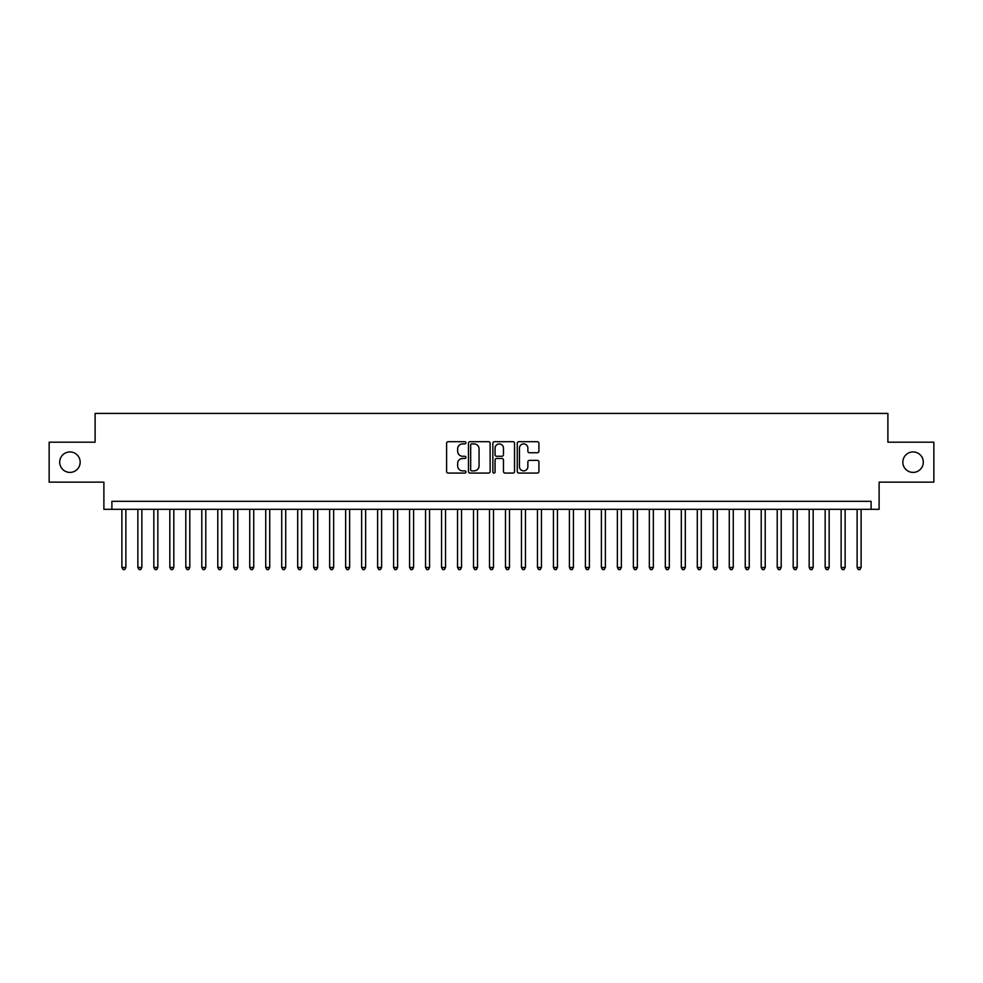 <?xml version="1.0" encoding="UTF-8"?>
<svg xmlns="http://www.w3.org/2000/svg" width="983" height="983" viewBox="0 0 983 983"><rect width="100%" height="100%" fill="white"/><g stroke="black" fill="none" stroke-linecap="round" stroke-linejoin="round"><path stroke-width="1.47" d="M465.93 442.78A1.094 1.094 0 0 0 464.824 441.686L448.162 441.686A1.573 1.573 0 0 0 446.589 443.259L446.589 471.496A1.573 1.573 0 0 0 448.162 473.069L464.824 473.069A1.094 1.094 0 0 0 465.93 471.963A1.094 1.094 0 0 0 464.824 470.869L462.674 470.869A5.026 5.026 0 0 1 457.648 465.844L457.648 463.497A5.026 5.026 0 0 1 462.674 458.471L464.824 458.471A1.094 1.094 0 0 0 465.93 457.378A1.094 1.094 0 0 0 464.824 456.272L462.674 456.272A5.026 5.026 0 0 1 457.648 451.258L457.648 448.899A5.026 5.026 0 0 1 462.674 443.886L464.824 443.886A1.094 1.094 0 0 0 465.93 442.78M902.836 462.17A10.235 10.235 0 0 0 913.072 472.405A10.235 10.235 0 0 0 923.295 462.17A10.235 10.235 0 0 0 913.072 451.934A10.235 10.235 0 0 0 902.836 462.17M59.705 462.17A10.235 10.235 0 0 0 69.928 472.405A10.235 10.235 0 0 0 80.164 462.17A10.235 10.235 0 0 0 69.928 451.934A10.235 10.235 0 0 0 59.705 462.17M537.357 452.745A1.573 1.573 0 0 0 538.917 451.172L538.917 443.259A1.573 1.573 0 0 0 537.357 441.686L518.84 441.686A1.573 1.573 0 0 0 517.267 443.259L517.267 471.496A1.573 1.573 0 0 0 518.84 473.069L537.357 473.069A1.573 1.573 0 0 0 538.917 471.496L538.917 461.924A1.573 1.573 0 0 0 537.357 460.351L529.432 460.351A1.573 1.573 0 0 0 527.859 461.924L527.859 466.667A4.202 4.202 0 0 1 523.669 470.869A4.202 4.202 0 0 1 519.466 466.667L519.466 448.076A4.202 4.202 0 0 1 523.669 443.886A4.202 4.202 0 0 1 527.859 448.076L527.859 451.172A1.573 1.573 0 0 0 529.432 452.745L537.357 452.745M871.11 509.317L879.109 509.317L879.109 482.149L933.85 482.149L933.85 442.19L887.895 442.19L887.895 413.425L95.105 413.425L95.105 442.19L49.15 442.19L49.15 482.149L103.891 482.149L103.891 509.317L871.11 509.317L871.11 501.33L111.89 501.33L111.89 509.317M490.124 443.259A1.573 1.573 0 0 0 488.563 441.686L470.046 441.686A1.573 1.573 0 0 0 468.473 443.259L468.473 471.496A1.573 1.573 0 0 0 470.046 473.069L488.563 473.069A1.573 1.573 0 0 0 490.124 471.496L490.124 443.259M494.437 441.686L512.954 441.686A1.573 1.573 0 0 1 514.527 443.259L514.527 471.496A1.573 1.573 0 0 1 512.954 473.069L505.029 473.069A1.573 1.573 0 0 1 503.468 471.496L503.468 460.044A1.573 1.573 0 0 0 501.895 458.471L496.636 458.471A1.573 1.573 0 0 0 495.063 460.044L495.063 471.963A1.094 1.094 0 0 1 493.97 473.069A1.094 1.094 0 0 1 492.876 471.963L492.876 443.259A1.573 1.573 0 0 1 494.437 441.686M471.766 443.886A1.094 1.094 0 0 0 470.673 444.98L470.673 469.763A1.094 1.094 0 0 0 471.766 470.869L474.052 470.869A5.026 5.026 0 0 0 479.065 465.844L479.065 448.899A5.026 5.026 0 0 0 474.052 443.886L471.766 443.886M503.468 448.162A4.202 4.202 0 0 0 499.266 443.96A4.202 4.202 0 0 0 495.063 448.162L495.063 454.711A1.573 1.573 0 0 0 496.636 456.272L501.895 456.272A1.573 1.573 0 0 0 503.468 454.711L503.468 448.162M121.88 509.317L121.88 567.498L125.873 567.498L125.873 509.317M125.873 567.498L124.669 569.575L123.072 569.575L121.88 567.498M137.866 509.317L137.866 567.498L141.859 567.498L141.859 509.317M141.859 567.498L140.655 569.575L139.058 569.575L137.866 567.498M153.84 509.317L153.84 567.498L157.845 567.498L157.845 509.317M157.845 567.498L156.641 569.575L155.044 569.575L153.84 567.498M169.826 509.317L169.826 567.498L173.819 567.498L173.819 509.317M173.819 567.498L172.627 569.575L171.03 569.575L169.826 567.498M185.812 509.317L185.812 567.498L189.805 567.498L189.805 509.317M189.805 567.498L188.613 569.575L187.016 569.575L185.812 567.498M201.798 509.317L201.798 567.498L205.791 567.498L205.791 509.317M205.791 567.498L204.587 569.575L202.989 569.575L201.798 567.498M217.784 509.317L217.784 567.498L221.777 567.498L221.777 509.317M221.777 567.498L220.573 569.575L218.976 569.575L217.784 567.498M233.757 509.317L233.757 567.498L237.763 567.498L237.763 509.317M237.763 567.498L236.559 569.575L234.962 569.575L233.757 567.498M249.743 509.317L249.743 567.498L253.737 567.498L253.737 509.317M253.737 567.498L252.545 569.575L250.948 569.575L249.743 567.498M265.729 509.317L265.729 567.498L269.723 567.498L269.723 509.317M269.723 567.498L268.531 569.575L266.934 569.575L265.729 567.498M281.716 509.317L281.716 567.498L285.709 567.498L285.709 509.317M285.709 567.498L284.505 569.575L282.907 569.575L281.716 567.498M297.702 509.317L297.702 567.498L301.695 567.498L301.695 509.317M301.695 567.498L300.491 569.575L298.893 569.575L297.702 567.498M313.675 509.317L313.675 567.498L317.681 567.498L317.681 509.317M317.681 567.498L316.477 569.575L314.879 569.575L313.675 567.498M329.661 509.317L329.661 567.498L333.655 567.498L333.655 509.317M333.655 567.498L332.463 569.575L330.866 569.575L329.661 567.498M345.647 509.317L345.647 567.498L349.641 567.498L349.641 509.317M349.641 567.498L348.449 569.575L346.852 569.575L345.647 567.498M361.633 509.317L361.633 567.498L365.627 567.498L365.627 509.317M365.627 567.498L364.435 569.575L362.825 569.575L361.633 567.498M377.619 509.317L377.619 567.498L381.613 567.498L381.613 509.317M381.613 567.498L380.409 569.575L378.811 569.575L377.619 567.498M393.605 509.317L393.605 567.498L397.599 567.498L397.599 509.317M397.599 567.498L396.395 569.575L394.797 569.575L393.605 567.498M409.579 509.317L409.579 567.498L413.585 567.498L413.585 509.317M413.585 567.498L412.381 569.575L410.783 569.575L409.579 567.498M425.565 509.317L425.565 567.498L429.559 567.498L429.559 509.317M429.559 567.498L428.367 569.575L426.769 569.575L425.565 567.498M441.551 509.317L441.551 567.498L445.545 567.498L445.545 509.317M445.545 567.498L444.353 569.575L442.755 569.575L441.551 567.498M457.537 509.317L457.537 567.498L461.531 567.498L461.531 509.317M461.531 567.498L460.327 569.575L458.729 569.575L457.537 567.498M473.523 509.317L473.523 567.498L477.517 567.498L477.517 509.317M477.517 567.498L476.313 569.575L474.715 569.575L473.523 567.498M489.497 509.317L489.497 567.498L493.503 567.498L493.503 509.317M493.503 567.498L492.299 569.575L490.701 569.575L489.497 567.498M505.483 509.317L505.483 567.498L509.477 567.498L509.477 509.317M509.477 567.498L508.285 569.575L506.687 569.575L505.483 567.498M521.469 509.317L521.469 567.498L525.463 567.498L525.463 509.317M525.463 567.498L524.271 569.575L522.673 569.575L521.469 567.498M537.455 509.317L537.455 567.498L541.449 567.498L541.449 509.317M541.449 567.498L540.245 569.575L538.647 569.575L537.455 567.498M553.441 509.317L553.441 567.498L557.435 567.498L557.435 509.317M557.435 567.498L556.231 569.575L554.633 569.575L553.441 567.498M569.415 509.317L569.415 567.498L573.421 567.498L573.421 509.317M573.421 567.498L572.217 569.575L570.619 569.575L569.415 567.498M585.401 509.317L585.401 567.498L589.395 567.498L589.395 509.317M589.395 567.498L588.203 569.575L586.605 569.575L585.401 567.498M601.387 509.317L601.387 567.498L605.381 567.498L605.381 509.317M605.381 567.498L604.189 569.575L602.591 569.575L601.387 567.498M617.373 509.317L617.373 567.498L621.367 567.498L621.367 509.317M621.367 567.498L620.175 569.575L618.565 569.575L617.373 567.498M633.359 509.317L633.359 567.498L637.353 567.498L637.353 509.317M637.353 567.498L636.148 569.575L634.551 569.575L633.359 567.498M649.345 509.317L649.345 567.498L653.339 567.498L653.339 509.317M653.339 567.498L652.134 569.575L650.537 569.575L649.345 567.498M665.319 509.317L665.319 567.498L669.325 567.498L669.325 509.317M669.325 567.498L668.121 569.575L666.523 569.575L665.319 567.498M681.305 509.317L681.305 567.498L685.298 567.498L685.298 509.317M685.298 567.498L684.107 569.575L682.509 569.575L681.305 567.498M697.291 509.317L697.291 567.498L701.284 567.498L701.284 509.317M701.284 567.498L700.093 569.575L698.495 569.575L697.291 567.498M713.277 509.317L713.277 567.498L717.271 567.498L717.271 509.317M717.271 567.498L716.066 569.575L714.469 569.575L713.277 567.498M729.263 509.317L729.263 567.498L733.257 567.498L733.257 509.317M733.257 567.498L732.052 569.575L730.455 569.575L729.263 567.498M745.237 509.317L745.237 567.498L749.243 567.498L749.243 509.317M749.243 567.498L748.038 569.575L746.441 569.575L745.237 567.498M761.223 509.317L761.223 567.498L765.216 567.498L765.216 509.317M765.216 567.498L764.024 569.575L762.427 569.575L761.223 567.498M777.209 509.317L777.209 567.498L781.202 567.498L781.202 509.317M781.202 567.498L780.01 569.575L778.413 569.575L777.209 567.498M793.195 509.317L793.195 567.498L797.188 567.498L797.188 509.317M797.188 567.498L795.984 569.575L794.387 569.575L793.195 567.498M809.181 509.317L809.181 567.498L813.174 567.498L813.174 509.317M813.174 567.498L811.97 569.575L810.373 569.575L809.181 567.498M825.155 509.317L825.155 567.498L829.16 567.498L829.16 509.317M829.16 567.498L827.956 569.575L826.359 569.575L825.155 567.498M841.141 509.317L841.141 567.498L845.134 567.498L845.134 509.317M845.134 567.498L843.942 569.575L842.345 569.575L841.141 567.498M857.127 509.317L857.127 567.498L861.12 567.498L861.12 509.317M861.12 567.498L859.928 569.575L858.331 569.575L857.127 567.498"/></g></svg>
